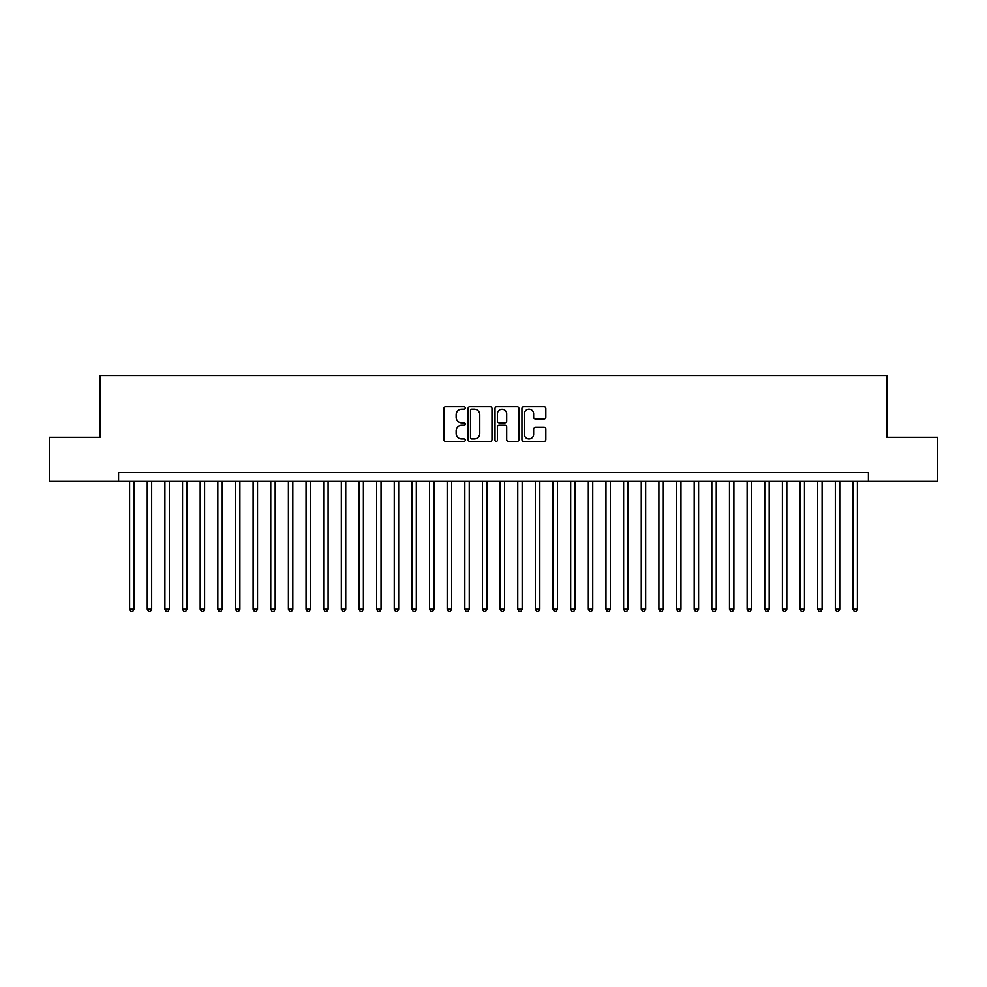 <?xml version="1.0" encoding="UTF-8"?>
<svg xmlns="http://www.w3.org/2000/svg" width="987" height="987" viewBox="0 0 987 987"><rect width="100%" height="100%" fill="white"/><g stroke="black" fill="none" stroke-linecap="round" stroke-linejoin="round"><path stroke-width="1.48" d="M465.272 407.976A1.209 1.209 0 0 0 464.063 406.755L445.655 406.755A1.727 1.727 0 0 0 443.928 408.495L443.928 439.659A1.727 1.727 0 0 0 445.655 441.399L464.063 441.399A1.209 1.209 0 0 0 465.272 440.177A1.209 1.209 0 0 0 464.063 438.968L461.682 438.968A5.54 5.54 0 0 1 456.142 433.429L456.142 430.825A5.54 5.54 0 0 1 461.682 425.286L464.063 425.286A1.209 1.209 0 0 0 465.272 424.077A1.209 1.209 0 0 0 464.063 422.868L461.682 422.868A5.54 5.54 0 0 1 456.142 417.328L456.142 414.725A5.54 5.54 0 0 1 461.682 409.186L464.063 409.186A1.209 1.209 0 0 0 465.272 407.976M544.108 418.969A1.727 1.727 0 0 0 545.836 417.242L545.836 408.495A1.727 1.727 0 0 0 544.108 406.755L523.678 406.755A1.727 1.727 0 0 0 521.938 408.495L521.938 439.659A1.727 1.727 0 0 0 523.678 441.399L544.108 441.399A1.727 1.727 0 0 0 545.836 439.659L545.836 429.098A1.727 1.727 0 0 0 544.108 427.371L535.361 427.371A1.727 1.727 0 0 0 533.634 429.098L533.634 434.342A4.627 4.627 0 0 1 528.995 438.968A4.627 4.627 0 0 1 524.368 434.342L524.368 413.812A4.627 4.627 0 0 1 528.995 409.186A4.627 4.627 0 0 1 533.634 413.812L533.634 417.242A1.727 1.727 0 0 0 535.361 418.969L544.108 418.969M118.6 481.409L49.35 481.409L49.35 437.303L100.069 437.303L100.069 375.566L886.931 375.566L886.931 437.303L937.65 437.303L937.65 481.409L868.4 481.409L868.4 472.588L118.6 472.588L118.6 481.409L868.4 481.409M491.982 408.495A1.727 1.727 0 0 0 490.255 406.755L469.824 406.755A1.727 1.727 0 0 0 468.085 408.495L468.085 439.659A1.727 1.727 0 0 0 469.824 441.399L490.255 441.399A1.727 1.727 0 0 0 491.982 439.659L491.982 408.495M496.745 406.755L517.176 406.755A1.727 1.727 0 0 1 518.915 408.495L518.915 439.659A1.727 1.727 0 0 1 517.176 441.399L508.441 441.399A1.727 1.727 0 0 1 506.701 439.659L506.701 427.026A1.727 1.727 0 0 0 504.974 425.286L499.175 425.286A1.727 1.727 0 0 0 497.436 427.026L497.436 440.177A1.209 1.209 0 0 1 496.227 441.399A1.209 1.209 0 0 1 495.018 440.177L495.018 408.495A1.727 1.727 0 0 1 496.745 406.755M471.724 409.186A1.209 1.209 0 0 0 470.515 410.395L470.515 437.759A1.209 1.209 0 0 0 471.724 438.968L474.229 438.968A5.54 5.54 0 0 0 479.781 433.429L479.781 414.725A5.54 5.54 0 0 0 474.229 409.186L471.724 409.186M506.701 413.898A4.627 4.627 0 0 0 502.075 409.272A4.627 4.627 0 0 0 497.436 413.898L497.436 421.128A1.727 1.727 0 0 0 499.175 422.868L504.974 422.868A1.727 1.727 0 0 0 506.701 421.128L506.701 413.898M129.618 481.409L129.618 609.152L134.035 609.152L134.035 481.409M134.035 609.152L132.714 611.434L130.95 611.434L129.618 609.152M147.26 481.409L147.26 609.152L151.677 609.152L151.677 481.409M151.677 609.152L150.357 611.434L148.593 611.434L147.26 609.152M164.903 481.409L164.903 609.152L169.32 609.152L169.32 481.409M169.32 609.152L168 611.434L166.235 611.434L164.903 609.152M182.546 481.409L182.546 609.152L186.962 609.152L186.962 481.409M186.962 609.152L185.642 611.434L183.878 611.434L182.546 609.152M200.188 481.409L200.188 609.152L204.605 609.152L204.605 481.409M204.605 609.152L203.285 611.434L201.521 611.434L200.188 609.152M217.831 481.409L217.831 609.152L222.248 609.152L222.248 481.409M222.248 609.152L220.928 611.434L219.163 611.434L217.831 609.152M235.474 481.409L235.474 609.152L239.89 609.152L239.89 481.409M239.89 609.152L238.57 611.434L236.806 611.434L235.474 609.152M253.116 481.409L253.116 609.152L257.533 609.152L257.533 481.409M257.533 609.152L256.213 611.434L254.449 611.434L253.116 609.152M270.759 481.409L270.759 609.152L275.176 609.152L275.176 481.409M275.176 609.152L273.855 611.434L272.091 611.434L270.759 609.152M288.401 481.409L288.401 609.152L292.818 609.152L292.818 481.409M292.818 609.152L291.498 611.434L289.734 611.434L288.401 609.152M306.044 481.409L306.044 609.152L310.461 609.152L310.461 481.409M310.461 609.152L309.141 611.434L307.376 611.434L306.044 609.152M323.687 481.409L323.687 609.152L328.103 609.152L328.103 481.409M328.103 609.152L326.783 611.434L325.019 611.434L323.687 609.152M341.329 481.409L341.329 609.152L345.746 609.152L345.746 481.409M345.746 609.152L344.426 611.434L342.662 611.434L341.329 609.152M358.972 481.409L358.972 609.152L363.389 609.152L363.389 481.409M363.389 609.152L362.069 611.434L360.304 611.434L358.972 609.152M376.615 481.409L376.615 609.152L381.031 609.152L381.031 481.409M381.031 609.152L379.711 611.434L377.947 611.434L376.615 609.152M394.257 481.409L394.257 609.152L398.674 609.152L398.674 481.409M398.674 609.152L397.354 611.434L395.59 611.434L394.257 609.152M411.9 481.409L411.9 609.152L416.317 609.152L416.317 481.409M416.317 609.152L414.996 611.434L413.232 611.434L411.9 609.152M429.542 481.409L429.542 609.152L433.959 609.152L433.959 481.409M433.959 609.152L432.639 611.434L430.875 611.434L429.542 609.152M447.185 481.409L447.185 609.152L451.602 609.152L451.602 481.409M451.602 609.152L450.282 611.434L448.517 611.434L447.185 609.152M464.828 481.409L464.828 609.152L469.244 609.152L469.244 481.409M469.244 609.152L467.924 611.434L466.16 611.434L464.828 609.152M482.47 481.409L482.47 609.152L486.887 609.152L486.887 481.409M486.887 609.152L485.567 611.434L483.803 611.434L482.47 609.152M500.113 481.409L500.113 609.152L504.53 609.152L504.53 481.409M504.53 609.152L503.197 611.434L501.433 611.434L500.113 609.152M517.756 481.409L517.756 609.152L522.172 609.152L522.172 481.409M522.172 609.152L520.84 611.434L519.076 611.434L517.756 609.152M535.398 481.409L535.398 609.152L539.815 609.152L539.815 481.409M539.815 609.152L538.483 611.434L536.718 611.434L535.398 609.152M553.041 481.409L553.041 609.152L557.458 609.152L557.458 481.409M557.458 609.152L556.125 611.434L554.361 611.434L553.041 609.152M570.683 481.409L570.683 609.152L575.1 609.152L575.1 481.409M575.1 609.152L573.768 611.434L572.004 611.434L570.683 609.152M588.326 481.409L588.326 609.152L592.743 609.152L592.743 481.409M592.743 609.152L591.41 611.434L589.646 611.434L588.326 609.152M605.969 481.409L605.969 609.152L610.385 609.152L610.385 481.409M610.385 609.152L609.053 611.434L607.289 611.434L605.969 609.152M623.611 481.409L623.611 609.152L628.028 609.152L628.028 481.409M628.028 609.152L626.696 611.434L624.931 611.434L623.611 609.152M641.254 481.409L641.254 609.152L645.671 609.152L645.671 481.409M645.671 609.152L644.338 611.434L642.574 611.434L641.254 609.152M658.897 481.409L658.897 609.152L663.313 609.152L663.313 481.409M663.313 609.152L661.981 611.434L660.217 611.434L658.897 609.152M676.539 481.409L676.539 609.152L680.956 609.152L680.956 481.409M680.956 609.152L679.624 611.434L677.859 611.434L676.539 609.152M694.182 481.409L694.182 609.152L698.599 609.152L698.599 481.409M698.599 609.152L697.266 611.434L695.502 611.434L694.182 609.152M711.824 481.409L711.824 609.152L716.241 609.152L716.241 481.409M716.241 609.152L714.909 611.434L713.145 611.434L711.824 609.152M729.467 481.409L729.467 609.152L733.884 609.152L733.884 481.409M733.884 609.152L732.551 611.434L730.787 611.434L729.467 609.152M747.11 481.409L747.11 609.152L751.526 609.152L751.526 481.409M751.526 609.152L750.194 611.434L748.43 611.434L747.11 609.152M764.752 481.409L764.752 609.152L769.169 609.152L769.169 481.409M769.169 609.152L767.837 611.434L766.072 611.434L764.752 609.152M782.395 481.409L782.395 609.152L786.812 609.152L786.812 481.409M786.812 609.152L785.479 611.434L783.715 611.434L782.395 609.152M800.038 481.409L800.038 609.152L804.454 609.152L804.454 481.409M804.454 609.152L803.122 611.434L801.358 611.434L800.038 609.152M817.68 481.409L817.68 609.152L822.097 609.152L822.097 481.409M822.097 609.152L820.765 611.434L819 611.434L817.68 609.152M835.323 481.409L835.323 609.152L839.74 609.152L839.74 481.409M839.74 609.152L838.407 611.434L836.643 611.434L835.323 609.152M852.965 481.409L852.965 609.152L857.382 609.152L857.382 481.409M857.382 609.152L856.05 611.434L854.286 611.434L852.965 609.152"/></g></svg>
